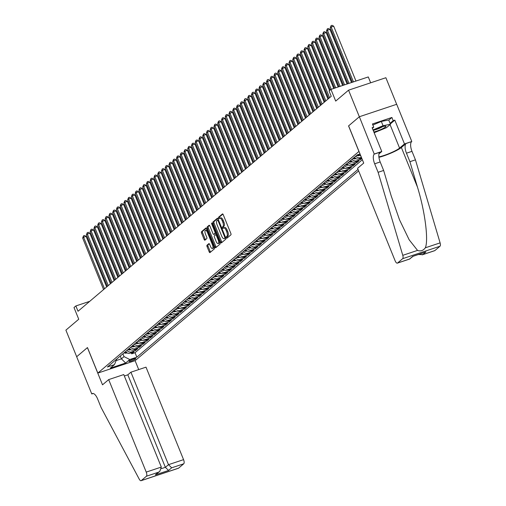 <?xml version="1.0" encoding="UTF-8"?>
<svg xmlns="http://www.w3.org/2000/svg" width="506" height="506" viewBox="0 0 506 506"><rect width="100%" height="100%" fill="white"/><g stroke="black" fill="none" stroke-linecap="round" stroke-linejoin="round"><path stroke-width="0.76" d="M226.448 237.63A0.797 0.316 -108.4 0 0 226.954 238.168A0.797 0.316 -108.4 0 0 226.998 238.143L230.913 234.822A1.138 0.455 -108.4 0 0 230.856 233.462L223.228 214.677A1.138 0.455 -108.4 0 0 222.501 213.911A1.138 0.455 -108.4 0 0 222.438 213.949L218.522 217.27A0.797 0.316 -108.4 0 0 218.567 218.219A0.797 0.316 -108.4 0 0 219.073 218.756A0.797 0.316 -108.4 0 0 219.117 218.731L219.623 218.301A3.643 1.455 -108.4 0 1 219.825 218.187A3.643 1.455 -108.4 0 1 222.159 220.641L222.792 222.204A3.643 1.455 -108.4 0 1 222.975 226.543L222.463 226.973A0.797 0.316 -108.4 0 0 222.507 227.921A0.797 0.316 -108.4 0 0 223.013 228.459A0.797 0.316 -108.4 0 0 223.057 228.434L223.563 228.004A3.643 1.455 -108.4 0 1 223.766 227.89A3.643 1.455 -108.4 0 1 226.1 230.344L226.732 231.912A3.643 1.455 -108.4 0 1 226.916 236.251L226.41 236.681A0.797 0.316 -108.4 0 0 226.448 237.63M224.575 227.668A3.643 1.455 -108.4 0 1 224.778 227.555A3.643 1.455 -108.4 0 1 227.112 230.009L227.744 231.571A3.643 1.455 -108.4 0 1 227.921 235.916L227.415 236.346A0.797 0.316 -108.4 0 0 227.453 237.295A0.797 0.316 -108.4 0 0 227.624 237.611M222.88 214.095L219.534 216.935A0.797 0.316 -108.4 0 0 219.572 217.884A0.797 0.316 -108.4 0 0 219.756 218.212M220.635 217.966A3.643 1.455 -108.4 0 1 220.837 217.846A3.643 1.455 -108.4 0 1 223.165 220.306L223.804 221.868A3.643 1.455 -108.4 0 1 223.981 226.207L223.475 226.637A0.797 0.316 -108.4 0 0 223.513 227.586A0.797 0.316 -108.4 0 0 223.696 227.921M135.64 358.925A3.713 0.538 157.9 0 0 135.848 358.609A3.713 0.538 157.9 0 0 132.92 359.228A3.713 0.538 157.9 0 0 129.182 361.082A3.713 0.538 157.9 0 0 128.973 361.398A3.713 0.538 157.9 0 0 131.902 360.778A3.713 0.538 157.9 0 0 135.64 358.925M206.992 245.233A1.138 0.455 -108.4 0 0 207.049 246.593L209.187 251.861A1.138 0.455 -108.4 0 0 209.914 252.627A1.138 0.455 -108.4 0 0 209.977 252.589L214.323 248.901A1.138 0.455 -108.4 0 0 214.272 247.548L206.644 228.763A1.138 0.455 -108.4 0 0 205.91 227.997A1.138 0.455 -108.4 0 0 205.847 228.029L201.502 231.723A1.138 0.455 -108.4 0 0 201.559 233.076L204.146 239.439A1.138 0.455 -108.4 0 0 204.873 240.211A1.138 0.455 -108.4 0 0 204.936 240.173L206.796 238.592A1.138 0.455 -108.4 0 0 206.739 237.238L205.461 234.082A3.042 1.214 -108.4 0 1 205.48 230.356A3.042 1.214 -108.4 0 1 207.428 232.406L212.45 244.777A3.042 1.214 -108.4 0 1 212.431 248.497A3.042 1.214 -108.4 0 1 210.483 246.447L209.642 244.385A1.138 0.455 -108.4 0 0 208.915 243.62A1.138 0.455 -108.4 0 0 208.851 243.658L206.992 245.233L208.004 244.898A1.138 0.455 -108.4 0 0 208.055 246.251L210.199 251.526A1.138 0.455 -108.4 0 0 210.547 252.108M358.918 151.427L348.558 125.912L359.342 116.759L348.552 90.176L335.699 101.086L330.949 89.391L329.077 90.985L331.234 96.298L78.025 311.266L75.868 305.953L73.996 307.54L78.74 319.235L65.894 330.146L76.684 356.724L87.468 347.565L97.835 373.086L358.982 151.408M220.641 242.14A1.138 0.455 -108.4 0 0 221.369 242.905A1.138 0.455 -108.4 0 0 221.432 242.867L225.777 239.18A1.138 0.455 -108.4 0 0 225.72 237.826L218.092 219.041A1.138 0.455 -108.4 0 0 217.365 218.276A1.138 0.455 -108.4 0 0 217.302 218.307L212.956 221.995A1.138 0.455 -108.4 0 0 213.013 223.355L220.641 242.14L221.647 241.798A1.138 0.455 -108.4 0 0 221.995 242.387M220.053 244.044L215.708 247.731A1.138 0.455 -108.4 0 1 215.645 247.769A1.138 0.455 -108.4 0 1 214.911 246.998L207.283 228.212A1.138 0.455 -108.4 0 1 207.232 226.859L209.092 225.278A1.138 0.455 -108.4 0 1 209.155 225.246A1.138 0.455 -108.4 0 1 209.882 226.011L212.975 233.627A1.138 0.455 -108.4 0 0 213.703 234.398A1.138 0.455 -108.4 0 0 213.766 234.36L214.999 233.31A1.138 0.455 -108.4 0 0 214.942 231.957L211.723 224.025A0.797 0.316 -108.4 0 1 211.729 223.051A0.797 0.316 -108.4 0 1 212.242 223.589L219.996 242.684A1.138 0.455 -108.4 0 1 220.053 244.044M348.552 90.176L385.876 77.728L396.666 104.299M131.244 352.808L131.661 353.833L133.913 351.917L130.225 353.15L131.731 351.872A4.636 4.2 -130.3 0 1 126.892 350.443M134.994 349.627L135.412 350.645L137.664 348.735L133.982 349.962L135.481 348.691A4.636 4.2 -130.3 0 1 130.643 347.255M138.745 346.439L139.163 347.464L141.414 345.547L137.733 346.781L139.232 345.503A4.636 4.2 -130.3 0 1 134.394 344.074M142.502 343.251L142.913 344.276L145.165 342.366L141.484 343.593L142.983 342.322A4.636 4.2 -130.3 0 1 138.144 340.886M146.253 340.07L146.664 341.095L148.916 339.178L145.235 340.411L146.734 339.134A4.636 4.2 -130.3 0 1 141.895 337.704M150.004 336.882L150.415 337.907L152.667 335.997L148.985 337.224L150.484 335.952A4.636 4.2 -130.3 0 1 145.646 334.517M153.754 333.701L154.166 334.719L156.417 332.809L152.736 334.042L154.235 332.765A4.636 4.2 -130.3 0 1 149.396 331.335M157.505 330.513L157.916 331.538L160.168 329.627L156.487 330.854L157.986 329.583A4.636 4.2 -130.3 0 1 153.147 328.147M161.256 327.331L161.667 328.35L163.919 326.44L160.238 327.673L161.737 326.395A4.636 4.2 -130.3 0 1 156.898 324.966M165.007 324.144L165.424 325.168L167.669 323.258L163.988 324.485L165.487 323.214A4.636 4.2 -130.3 0 1 160.649 321.778M168.757 320.962L169.175 321.98L171.42 320.07L167.739 321.304L169.244 320.026A4.636 4.2 -130.3 0 1 164.399 318.597M172.508 317.774L172.925 318.799L175.177 316.889L171.49 318.116L172.995 316.845A4.636 4.2 -130.3 0 1 168.15 315.409M176.259 314.593L176.676 315.611L178.928 313.701L175.24 314.934L176.746 313.657A4.636 4.2 -130.3 0 1 171.907 312.227M180.01 311.405L180.427 312.43L182.679 310.52L178.997 311.747L180.497 310.475A4.636 4.2 -130.3 0 1 175.658 309.039M183.76 308.224L184.178 309.242L186.429 307.332L182.748 308.565L184.247 307.287A4.636 4.2 -130.3 0 1 179.409 305.858M187.511 305.036L187.928 306.06L190.18 304.15L186.499 305.377L187.998 304.106A4.636 4.2 -130.3 0 1 183.159 302.67M191.268 301.854L191.679 302.873L193.931 300.962L190.25 302.19L191.749 300.918A4.636 4.2 -130.3 0 1 186.91 299.489M195.019 298.666L195.43 299.691L197.682 297.781L194 299.008L195.499 297.737A4.636 4.2 -130.3 0 1 190.661 296.301M198.769 295.485L199.181 296.503L201.432 294.593L197.751 295.82L199.25 294.549A4.636 4.2 -130.3 0 1 194.412 293.119M202.52 292.297L202.931 293.322L205.183 291.412L201.502 292.639L203.001 291.367A4.636 4.2 -130.3 0 1 198.162 289.932M206.271 289.116L206.682 290.134L208.934 288.224L205.253 289.451L206.752 288.18A4.636 4.2 -130.3 0 1 201.913 286.75M210.022 285.928L210.439 286.953L212.684 285.042L209.003 286.269L210.502 284.998A4.636 4.2 -130.3 0 1 205.664 283.562M213.772 282.746L214.19 283.765L216.435 281.855L212.754 283.082L214.253 281.81A4.636 4.2 -130.3 0 1 209.414 280.381M217.523 279.559L217.941 280.583L220.192 278.673L216.505 279.9L218.01 278.629A4.636 4.2 -130.3 0 1 213.165 277.193M221.274 276.377L221.691 277.396L223.943 275.485L220.255 276.712L221.761 275.441A4.636 4.2 -130.3 0 1 216.922 274.012M225.025 273.189L225.442 274.214L227.694 272.304L224.006 273.531L225.512 272.253A4.636 4.2 -130.3 0 1 220.673 270.824M228.775 270.008L229.193 271.026L231.444 269.116L227.763 270.343L229.262 269.072A4.636 4.2 -130.3 0 1 224.424 267.642M232.526 266.82L232.943 267.845L235.195 265.935L231.514 267.162L233.013 265.884A4.636 4.2 -130.3 0 1 228.174 264.455M236.277 263.639L236.694 264.657L238.946 262.747L235.265 263.974L236.764 262.703A4.636 4.2 -130.3 0 1 231.925 261.273M240.034 260.451L240.445 261.475L242.697 259.565L239.015 260.792L240.514 259.515A4.636 4.2 -130.3 0 1 235.676 258.085M243.784 257.269L244.196 258.288L246.447 256.378L242.766 257.605L244.265 256.333A4.636 4.2 -130.3 0 1 239.427 254.904M247.535 254.082L247.946 255.106L250.198 253.196L246.517 254.423L248.016 253.145A4.636 4.2 -130.3 0 1 243.177 251.716M251.286 250.9L251.697 251.918L253.949 250.008L250.268 251.235L251.767 249.964A4.636 4.2 -130.3 0 1 246.928 248.535M255.037 247.712L255.448 248.737L257.699 246.827L254.018 248.054L255.517 246.776A4.636 4.2 -130.3 0 1 250.679 245.347M258.787 244.531L259.205 245.549L261.45 243.639L257.769 244.866L259.268 243.595A4.636 4.2 -130.3 0 1 254.429 242.165M262.538 241.343L262.956 242.368L265.201 240.458L261.52 241.685L263.025 240.407A4.636 4.2 -130.3 0 1 258.18 238.977M266.289 238.162L266.706 239.18L268.958 237.27L265.27 238.497L266.776 237.225A4.636 4.2 -130.3 0 1 261.931 235.796M270.04 234.974L270.457 235.998L272.709 234.088L269.021 235.315L270.527 234.038A4.636 4.2 -130.3 0 1 265.688 232.608M273.79 231.792L274.208 232.811L276.459 230.9L272.778 232.127L274.277 230.856A4.636 4.2 -130.3 0 1 269.439 229.427M277.541 228.604L277.958 229.629L280.21 227.719L276.529 228.946L278.028 227.668A4.636 4.2 -130.3 0 1 273.189 226.239M281.292 225.423L281.709 226.441L283.961 224.531L280.28 225.758L281.779 224.487A4.636 4.2 -130.3 0 1 276.94 223.057M285.049 222.235L285.46 223.26L287.712 221.35L284.03 222.577L285.529 221.299A4.636 4.2 -130.3 0 1 280.691 219.87M288.799 219.054L289.211 220.072L291.462 218.162L287.781 219.389L289.28 218.118A4.636 4.2 -130.3 0 1 284.442 216.688M292.55 215.866L292.961 216.891L295.213 214.98L291.532 216.207L293.031 214.93A4.636 4.2 -130.3 0 1 288.192 213.5M296.301 212.684L296.712 213.703L298.964 211.793L295.283 213.02L296.782 211.748A4.636 4.2 -130.3 0 1 291.943 210.319M300.052 209.497L300.463 210.521L302.714 208.611L299.033 209.838L300.532 208.561A4.636 4.2 -130.3 0 1 295.694 207.131M303.802 206.315L304.22 207.333L306.465 205.423L302.784 206.65L304.283 205.379A4.636 4.2 -130.3 0 1 299.444 203.943M307.553 203.127L307.971 204.152L310.216 202.236L306.535 203.469L308.034 202.191A4.636 4.2 -130.3 0 1 303.195 200.762M311.304 199.946L311.721 200.964L313.973 199.054L310.286 200.281L311.791 199.01A4.636 4.2 -130.3 0 1 306.946 197.574M315.055 196.758L315.472 197.783L317.724 195.866L314.036 197.1L315.542 195.822A4.636 4.2 -130.3 0 1 310.697 194.393M318.805 193.577L319.223 194.595L321.474 192.685L317.787 193.912L319.292 192.641A4.636 4.2 -130.3 0 1 314.454 191.205M322.556 190.389L322.973 191.413L325.225 189.497L321.544 190.73L323.043 189.453A4.636 4.2 -130.3 0 1 318.204 188.023M326.307 187.207L326.724 188.226L328.976 186.316L325.295 187.543L326.794 186.271A4.636 4.2 -130.3 0 1 321.955 184.835M330.057 184.02L330.475 185.044L332.727 183.128L329.045 184.361L330.544 183.083A4.636 4.2 -130.3 0 1 325.706 181.654M333.815 180.832L334.226 181.856L336.477 179.946L332.796 181.173L334.295 179.902A4.636 4.2 -130.3 0 1 329.457 178.466M337.565 177.65L337.976 178.675L340.228 176.758L336.547 177.992L338.046 176.714A4.636 4.2 -130.3 0 1 333.207 175.285M341.316 174.462L341.727 175.487L343.979 173.577L340.298 174.804L341.797 173.533A4.636 4.2 -130.3 0 1 336.958 172.097M345.067 171.281L345.478 172.299L347.73 170.389L344.048 171.623L345.547 170.345A4.636 4.2 -130.3 0 1 340.709 168.915M348.817 168.093L349.229 169.118L351.48 167.208L347.799 168.435L349.298 167.163A4.636 4.2 -130.3 0 1 344.459 165.728M352.568 164.912L352.986 165.93L355.231 164.02L351.55 165.253L353.049 163.976A4.636 4.2 -130.3 0 1 348.21 162.546M356.319 161.724L356.736 162.749L358.982 160.838L355.301 162.065L356.806 160.794A4.636 4.2 -130.3 0 1 351.961 159.358M360.07 158.542L360.487 159.561L361.834 158.422M358.634 170.914L135.159 360.633L97.835 373.086M131.661 353.833L135.039 352.701L136.854 357.166L358.02 169.402M136.854 357.166L129.789 359.526L125.665 363.03L110.327 368.14L114.457 364.636L107.392 366.995L357.223 154.893L360.019 153.963M361.392 157.328L360.557 157.606A4.636 4.2 -130.3 0 1 355.712 156.177M354.213 157.448A4.636 4.2 49.7 0 0 359.051 158.884L361.663 158.011M360.487 159.561L356.806 160.794M356.736 162.749L353.049 163.976M352.986 165.93L349.298 167.163M349.229 169.118L345.547 170.345M345.478 172.299L341.797 173.533M341.727 175.487L338.046 176.714M337.976 178.675L334.295 179.902M334.226 181.856L330.544 183.083M330.475 185.044L326.794 186.271M326.724 188.226L323.043 189.453M322.973 191.413L319.292 192.641M319.223 194.595L315.542 195.822M315.472 197.783L311.791 199.01M311.721 200.964L308.034 202.191M307.971 204.152L304.283 205.379M304.22 207.333L300.532 208.561M300.463 210.521L296.782 211.748M296.712 213.703L293.031 214.93M292.961 216.891L289.28 218.118M289.211 220.072L285.529 221.299M285.46 223.26L281.779 224.487M281.709 226.441L278.028 227.668M277.958 229.629L274.277 230.856M274.208 232.811L270.527 234.038M270.457 235.998L266.776 237.225M266.706 239.18L263.025 240.407M262.956 242.368L259.268 243.595M259.205 245.549L255.517 246.776M255.448 248.737L251.767 249.964M251.697 251.918L248.016 253.145M247.946 255.106L244.265 256.333M244.196 258.288L240.514 259.515M240.445 261.475L236.764 262.703M236.694 264.657L233.013 265.884M232.943 267.845L229.262 269.072M229.193 271.026L225.512 272.253M225.442 274.214L221.761 275.441M221.691 277.396L218.01 278.629M217.941 280.583L214.253 281.81M214.19 283.765L210.502 284.998M210.439 286.953L206.752 288.18M206.682 290.134L203.001 291.367M202.931 293.322L199.25 294.549M199.181 296.503L195.499 297.737M195.43 299.691L191.749 300.918M191.679 302.873L187.998 304.106M187.928 306.06L184.247 307.287M184.178 309.242L180.497 310.475M180.427 312.43L176.746 313.657M176.676 315.611L172.995 316.845M172.925 318.799L169.244 320.026M169.175 321.98L165.487 323.214M165.424 325.168L161.737 326.395M161.667 328.35L157.986 329.583M157.916 331.538L154.235 332.765M154.166 334.719L150.484 335.952M150.415 337.907L146.734 339.134M146.664 341.095L142.983 342.322M142.913 344.276L139.232 345.503M139.163 347.464L135.481 348.691M135.412 350.645L131.731 351.872M135.039 352.701L362.359 159.713M120.27 356.06L121.402 358.849L124.027 356.616L122.895 353.833M370.664 82.801L368.279 76.944L330.949 89.391M89.739 301.323L75.868 305.953M116.114 360.607L121.402 358.849L125.665 363.03M116.766 359.039L114.457 364.636M358.242 154.551A4.636 4.2 49.7 0 0 360.784 155.842M350.462 160.636A4.636 4.2 49.7 0 0 355.301 162.065M346.711 163.817A4.636 4.2 49.7 0 0 351.55 165.253M342.96 167.005A4.636 4.2 49.7 0 0 347.799 168.435M339.21 170.187A4.636 4.2 49.7 0 0 344.048 171.623M335.459 173.375A4.636 4.2 49.7 0 0 340.298 174.804M331.708 176.556A4.636 4.2 49.7 0 0 336.547 177.992M327.958 179.744A4.636 4.2 49.7 0 0 332.796 181.173M324.207 182.925A4.636 4.2 49.7 0 0 329.045 184.361M320.456 186.113A4.636 4.2 49.7 0 0 325.295 187.543M316.699 189.295A4.636 4.2 49.7 0 0 321.544 190.73M312.948 192.482A4.636 4.2 49.7 0 0 317.787 193.912M309.198 195.664A4.636 4.2 49.7 0 0 314.036 197.1M305.447 198.852A4.636 4.2 49.7 0 0 310.286 200.281M301.696 202.033A4.636 4.2 49.7 0 0 306.535 203.469M297.945 205.221A4.636 4.2 49.7 0 0 302.784 206.65M294.195 208.402A4.636 4.2 49.7 0 0 299.033 209.838M290.444 211.59A4.636 4.2 49.7 0 0 295.283 213.02M286.693 214.772A4.636 4.2 49.7 0 0 291.532 216.207M282.943 217.959A4.636 4.2 49.7 0 0 287.781 219.389M279.192 221.141A4.636 4.2 49.7 0 0 284.03 222.577M275.441 224.329A4.636 4.2 49.7 0 0 280.28 225.758M271.684 227.51A4.636 4.2 49.7 0 0 276.529 228.946M267.933 230.698A4.636 4.2 49.7 0 0 272.778 232.127M264.183 233.88A4.636 4.2 49.7 0 0 269.021 235.315M260.432 237.067A4.636 4.2 49.7 0 0 265.27 238.497M256.681 240.255A4.636 4.2 49.7 0 0 261.52 241.685M252.93 243.437A4.636 4.2 49.7 0 0 257.769 244.866M249.18 246.624A4.636 4.2 49.7 0 0 254.018 248.054M245.429 249.806A4.636 4.2 49.7 0 0 250.268 251.235M241.678 252.994A4.636 4.2 49.7 0 0 246.517 254.423M237.928 256.175A4.636 4.2 49.7 0 0 242.766 257.605M234.177 259.363A4.636 4.2 49.7 0 0 239.015 260.792M230.426 262.544A4.636 4.2 49.7 0 0 235.265 263.974M226.675 265.732A4.636 4.2 49.7 0 0 231.514 267.162M222.918 268.914A4.636 4.2 49.7 0 0 227.763 270.343M219.168 272.101A4.636 4.2 49.7 0 0 224.006 273.531M215.417 275.283A4.636 4.2 49.7 0 0 220.255 276.712M211.666 278.471A4.636 4.2 49.7 0 0 216.505 279.9M207.915 281.652A4.636 4.2 49.7 0 0 212.754 283.082M204.165 284.84A4.636 4.2 49.7 0 0 209.003 286.269M200.414 288.022A4.636 4.2 49.7 0 0 205.253 289.451M196.663 291.209A4.636 4.2 49.7 0 0 201.502 292.639M192.912 294.391A4.636 4.2 49.7 0 0 197.751 295.82M189.162 297.579A4.636 4.2 49.7 0 0 194 299.008M185.411 300.76A4.636 4.2 49.7 0 0 190.25 302.19M181.66 303.948A4.636 4.2 49.7 0 0 186.499 305.377M177.903 307.129A4.636 4.2 49.7 0 0 182.748 308.565M174.153 310.317A4.636 4.2 49.7 0 0 178.997 311.747M170.402 313.499A4.636 4.2 49.7 0 0 175.24 314.934M166.651 316.686A4.636 4.2 49.7 0 0 171.49 318.116M162.9 319.868A4.636 4.2 49.7 0 0 167.739 321.304M159.15 323.056A4.636 4.2 49.7 0 0 163.988 324.485M155.399 326.237A4.636 4.2 49.7 0 0 160.238 327.673M151.648 329.425A4.636 4.2 49.7 0 0 156.487 330.854M147.897 332.606A4.636 4.2 49.7 0 0 152.736 334.042M144.147 335.794A4.636 4.2 49.7 0 0 148.985 337.224M140.396 338.976A4.636 4.2 49.7 0 0 145.235 340.411M136.645 342.164A4.636 4.2 49.7 0 0 141.484 343.593M132.895 345.345A4.636 4.2 49.7 0 0 137.733 346.781M129.138 348.533A4.636 4.2 49.7 0 0 133.982 349.962M125.387 351.714A4.636 4.2 49.7 0 0 130.225 353.15M124.027 356.616L129.789 359.526M217.744 218.453L213.962 221.66A1.138 0.455 -108.4 0 0 214.019 223.019L221.647 241.798M224.778 238.06A0.797 0.316 -108.4 0 0 224.74 237.112L218.042 220.629A0.797 0.316 -108.4 0 0 217.536 220.091A0.797 0.316 -108.4 0 0 217.491 220.116L216.954 220.565A3.643 1.455 -108.4 0 0 217.131 224.904L221.71 236.175A3.643 1.455 -108.4 0 0 224.038 238.63A3.643 1.455 -108.4 0 0 224.247 238.516L225.695 237.757M224.816 238.326A3.643 1.455 -108.4 0 0 225.05 238.294A3.643 1.455 -108.4 0 0 225.252 238.181L224.247 238.516M225.708 237.795L225.252 238.181M209.535 225.423L208.238 226.524A1.138 0.455 -108.4 0 0 208.295 227.877L215.923 246.662A1.138 0.455 -108.4 0 0 216.271 247.251M214.639 234.069A1.138 0.455 -108.4 0 0 214.715 234.057A1.138 0.455 -108.4 0 0 214.778 234.025L216.011 232.975A1.138 0.455 -108.4 0 0 216.037 232.943M216.182 241.533A3.042 1.214 -108.4 0 0 218.13 243.588A3.042 1.214 -108.4 0 0 218.156 239.863L216.385 235.505A1.138 0.455 -108.4 0 0 215.657 234.74A1.138 0.455 -108.4 0 0 215.594 234.771L214.361 235.821A1.138 0.455 -108.4 0 0 214.417 237.175L216.182 241.533M218.13 243.588L219.142 243.247A3.042 1.214 -108.4 0 0 219.68 241.912M215.657 234.74L216.638 234.411A1.138 0.455 -108.4 0 0 216.6 234.436L215.733 234.727M209.294 243.797L208.004 244.898M212.431 248.497L213.437 248.161A3.042 1.214 -108.4 0 0 213.975 246.827M207.251 230.255A3.042 1.214 -108.4 0 0 206.492 230.021L205.48 230.356M206.29 228.174L202.514 231.381A1.138 0.455 -108.4 0 0 202.571 232.741L205.151 239.104A1.138 0.455 -108.4 0 0 205.506 239.692M355.971 81.049L333.694 26.192L331.171 27.033L330.235 27.83L352.334 82.257M353.447 81.89L331.171 27.033L331.088 25.635L332.094 25.3L333.694 26.192M330.235 27.83L331.088 25.635M373.852 131.971A7.539 1.094 157.9 0 0 383.459 128.271A7.539 1.094 157.9 0 0 385.654 126.133A7.539 1.094 157.9 0 0 374.541 129.991A7.539 1.094 157.9 0 0 373.327 130.687M374.813 129.846A5.161 0.746 157.9 0 0 381.543 127.284A5.161 0.746 157.9 0 0 382.498 126.721M372.865 125.033L381.322 121.44L388.734 120.011L390.461 124.267L386.407 127.702L374.155 132.724M373.03 129.947L383.048 125.69L390.461 124.267M381.322 121.44L383.048 125.69M378.115 172.306L383.637 170.459L391.201 195.917L399.531 219.844L409.164 239.787L417.539 250.4C420.562 251.526 423.161 250.66 425.344 247.801C428.69 240.034 424.977 211.394 417.482 187.15L409.917 161.692L406.463 153.191A8.115 3.238 71.6 0 1 406.071 143.521L411.802 141.503L396.691 104.293L359.361 116.741L348.615 125.867L363.725 163.077L357.571 168.296L395.129 260.792A3.479 1.385 -108.4 0 0 397.355 263.139A3.479 1.385 -108.4 0 0 397.552 263.025L402.668 258.68A3.479 1.385 -108.4 0 0 402.776 255.328L378.115 172.306L374.661 163.799A8.115 3.238 71.6 0 1 374.263 154.128L359.361 116.741M409.917 161.692L415.445 159.852L411.992 151.345A8.115 3.238 71.6 0 1 411.593 141.674M374.263 154.128L379.785 152.287A8.115 3.238 71.6 0 0 380.183 161.958L383.637 170.459M397.552 263.025L409.607 259.002L412.719 256.365L425.938 251.956L422.82 254.594L434.875 250.578L439.999 246.226L402.668 258.68M425.344 247.801L440.106 242.874L415.445 159.852M374.472 153.951L381.783 151.509L372.112 127.695L373.725 127.158L372.365 128.315M388.779 120.131L391.903 117.474L372.435 123.97L373.725 127.158M391.903 117.474L393.2 120.662L394.813 120.124L404.484 143.938L411.802 141.503M378.88 156.885A13.048 1.891 157.9 0 0 390.234 153.103A13.048 1.891 157.9 0 0 399.588 148.094L404.484 143.938M381.783 151.509L378.962 153.906M378.931 157.334A15.104 2.188 157.9 0 0 401.378 147.499L406.071 143.521M440.106 242.874A3.479 1.385 71.6 0 1 439.999 246.226M434.875 250.578A3.479 1.385 71.6 0 1 434.686 250.685A3.479 1.385 71.6 0 1 434.464 250.717M394.813 120.124L390.328 123.938M390.075 123.319L393.2 120.662M409.607 259.002L413.162 256.257M412.719 256.365L413.25 256.188M425.938 251.956L424.572 252.405M422.82 254.594L418.317 254.543M108.676 379.601L146.234 472.098L161.319 467.063L123.761 374.573L108.676 379.601L102.522 384.826L87.418 347.616L76.665 356.743L91.776 393.953L93.186 393.478M124.331 375.983L127.809 374.826L130.921 372.182L146.006 367.154L183.564 459.644A3.479 1.385 71.6 0 1 183.735 463.793L178.612 468.139A3.479 1.385 71.6 0 1 178.416 468.252L141.092 480.7A3.479 1.385 -108.4 0 1 139.207 479.093L101.086 407.494L97.633 398.987A8.115 3.238 -108.4 0 0 92.44 393.516A8.115 3.238 -108.4 0 0 91.984 393.776L91.776 393.953M183.735 463.793L171.679 467.81L168.561 470.453L155.348 474.862L158.46 472.218L146.405 476.241L141.282 480.586L178.612 468.139M135.096 360.658L138.72 369.582M130.921 372.182L168.479 464.679L183.564 459.644M146.405 476.241A3.479 1.385 -108.4 0 0 146.234 472.098M127.809 374.826L165.367 467.323L168.479 464.679L171.679 467.81M168.561 470.453L165.367 467.323L161.471 468.619M155.348 474.862L159.801 471.358L161.319 467.063M158.46 472.218L159.801 471.358M351.525 82.529L329.944 29.373L327.42 30.215L326.484 31.011L347.894 83.743M349.001 83.37L327.42 30.215L327.338 28.823L328.343 28.488L329.944 29.373M326.484 31.011L327.338 28.823M347.084 84.009L326.193 32.561L323.669 33.402L322.733 34.199L343.447 85.223M344.561 84.85L323.669 33.402L323.581 32.005L324.593 31.669L326.193 32.561M322.733 34.199L323.581 32.005M342.638 85.495L322.442 35.743L319.918 36.584L318.982 37.381L339.007 86.703M340.121 86.336L319.918 36.584L319.83 35.192L320.842 34.857L322.442 35.743M318.982 37.381L319.83 35.192M359.475 155.418L358.969 155.627A3.074 2.783 -130.3 0 1 356.686 155.355M338.198 86.975L318.691 38.93L316.168 39.772L315.232 40.569L334.567 88.183M357.495 154.804A3.074 2.783 49.7 0 0 358.874 155.14L359.323 154.76M335.674 87.816L316.168 39.772L316.079 38.374L317.091 38.039L318.691 38.93M315.232 40.569L316.079 38.374M355.724 158.599L355.218 158.808A3.074 2.783 -130.3 0 1 352.929 158.536M333.758 88.455L314.941 42.112L312.417 42.953L311.481 43.75L330.254 89.986M354.491 157.739A3.074 2.783 -130.3 0 1 354.092 157.549M353.643 157.935A3.074 2.783 49.7 0 0 355.123 158.327L355.573 157.942M331.234 89.296L312.417 42.953L312.328 41.562L313.34 41.226L314.941 42.112M311.481 43.75L312.328 41.562M351.967 161.787L351.468 161.996A3.074 2.783 -130.3 0 1 349.178 161.724M329.57 90.568L311.184 45.3L308.666 46.141L307.724 46.938L328.66 98.487M350.74 160.921A3.074 2.783 -130.3 0 1 350.342 160.737M349.893 161.117A3.074 2.783 49.7 0 0 351.373 161.509L351.822 161.129M329.596 97.69L308.666 46.141L308.578 44.743L309.59 44.408L311.184 45.3M307.724 46.938L308.578 44.743M348.217 164.969L347.717 165.177A3.074 2.783 -130.3 0 1 345.427 164.905M327.977 99.068L307.433 48.481L304.916 49.322L303.973 50.119L324.909 101.674M346.989 164.108A3.074 2.783 -130.3 0 1 346.591 163.919M346.142 164.305A3.074 2.783 49.7 0 0 347.622 164.697L348.071 164.311M325.845 100.877L304.916 49.322L304.827 47.931L305.839 47.596L307.433 48.481M303.973 50.119L304.827 47.931M344.466 168.156L343.966 168.365A3.074 2.783 -130.3 0 1 341.676 168.093M324.226 102.25L303.682 51.669L301.165 52.51L300.222 53.307L321.158 104.856M343.239 167.29A3.074 2.783 -130.3 0 1 342.84 167.106M342.391 167.486A3.074 2.783 49.7 0 0 343.865 167.878L344.32 167.499M322.094 104.059L301.165 52.51L301.076 51.112L302.082 50.777L303.682 51.669M300.222 53.307L301.076 51.112M340.715 171.338L340.215 171.547A3.074 2.783 -130.3 0 1 337.926 171.275M320.475 105.438L299.931 54.85L297.408 55.692L296.472 56.489L317.407 108.044M339.488 170.478A3.074 2.783 -130.3 0 1 339.09 170.288M338.64 170.674A3.074 2.783 49.7 0 0 340.114 171.066L340.57 170.68M318.344 107.247L297.408 55.692L297.326 54.3L298.331 53.965L299.931 54.85M296.472 56.489L297.326 54.3M336.964 174.526L336.465 174.734A3.074 2.783 -130.3 0 1 334.175 174.462M316.724 108.619L296.181 58.038L293.657 58.879L292.721 59.676L313.657 111.225M335.737 173.659A3.074 2.783 -130.3 0 1 335.339 173.476M334.89 173.855A3.074 2.783 49.7 0 0 336.363 174.247L336.813 173.868M314.593 110.428L293.657 58.879L293.575 57.482L294.581 57.146L296.181 58.038M292.721 59.676L293.575 57.482M333.214 177.707L332.714 177.916A3.074 2.783 -130.3 0 1 330.424 177.644M312.967 111.807L292.43 61.22L289.906 62.061L288.97 62.858L309.9 114.413M331.987 176.847A3.074 2.783 -130.3 0 1 331.588 176.657M331.139 177.043A3.074 2.783 49.7 0 0 332.613 177.435L333.062 177.049M310.842 113.616L289.906 62.061L289.824 60.669L290.83 60.334L292.43 61.22M288.97 62.858L289.824 60.669M329.463 180.895L328.963 181.104A3.074 2.783 -130.3 0 1 326.674 180.832M309.217 114.989L288.679 64.407L286.156 65.249L285.22 66.046L306.149 117.594M328.236 180.028A3.074 2.783 -130.3 0 1 327.837 179.845M327.388 180.225A3.074 2.783 49.7 0 0 328.862 180.617L329.311 180.237M307.091 116.797L286.156 65.249L286.073 63.851L287.079 63.516L288.679 64.407M285.22 66.046L286.073 63.851M325.712 184.076L325.206 184.285A3.074 2.783 -130.3 0 1 322.923 184.013M305.466 118.176L284.929 67.589L282.405 68.43L281.469 69.227L302.398 120.782M324.485 183.216A3.074 2.783 -130.3 0 1 324.087 183.027M323.638 183.412A3.074 2.783 49.7 0 0 325.111 183.804L325.56 183.419M303.341 119.985L282.405 68.43L282.323 67.039L283.328 66.703L284.929 67.589M281.469 69.227L282.323 67.039M321.961 187.264L321.455 187.473A3.074 2.783 -130.3 0 1 319.172 187.201M301.715 121.358L281.178 70.777L278.654 71.618L277.718 72.415L298.648 123.964M320.734 186.398A3.074 2.783 -130.3 0 1 320.336 186.214M319.881 186.594A3.074 2.783 49.7 0 0 321.361 186.986L321.81 186.606M299.59 123.167L278.654 71.618L278.566 70.22L279.578 69.885L281.178 70.777M277.718 72.415L278.566 70.22M318.211 190.446L317.705 190.654A3.074 2.783 -130.3 0 1 315.421 190.382M297.964 124.546L277.427 73.958L273.967 75.596L294.897 127.151M316.984 189.586A3.074 2.783 -130.3 0 1 316.585 189.396M316.13 189.782A3.074 2.783 49.7 0 0 317.61 190.174L318.059 189.788M295.833 126.355L274.903 74.806L274.815 73.408L275.827 73.073L277.427 73.958M273.967 75.596L274.815 73.408M314.46 193.634L313.954 193.842A3.074 2.783 -130.3 0 1 311.671 193.57M294.214 127.727L273.676 77.146L271.153 77.987L270.217 78.784L291.146 130.333M313.227 192.767A3.074 2.783 -130.3 0 1 312.828 192.584M312.379 192.963A3.074 2.783 49.7 0 0 313.859 193.355L314.308 192.976M292.082 129.536L271.153 77.987L271.064 76.589L272.076 76.254L273.676 77.146M270.217 78.784L271.064 76.589M310.709 196.815L310.203 197.024A3.074 2.783 -130.3 0 1 307.92 196.752M290.463 130.915L269.926 80.334L266.466 81.966L287.395 133.521M309.476 195.955A3.074 2.783 -130.3 0 1 309.077 195.765M308.628 196.151A3.074 2.783 49.7 0 0 310.108 196.543L310.557 196.157M288.331 132.724L267.402 81.175L267.313 79.777L268.325 79.442L269.926 80.334M266.466 81.966L267.313 79.777M306.959 200.003L306.453 200.212A3.074 2.783 -130.3 0 1 304.163 199.94M286.712 134.096L266.175 83.515L263.651 84.357L262.709 85.153L283.645 136.702M305.725 199.136A3.074 2.783 -130.3 0 1 305.327 198.953M304.878 199.332A3.074 2.783 49.7 0 0 306.358 199.725L306.807 199.345M284.581 135.905L263.651 84.357L263.563 82.959L264.575 82.623L266.175 83.515M262.709 85.153L263.563 82.959M303.202 203.184L302.702 203.393A3.074 2.783 -130.3 0 1 300.412 203.127M282.962 137.284L262.418 86.703L258.958 88.335L279.894 139.89M301.974 202.324A3.074 2.783 -130.3 0 1 301.576 202.134M301.127 202.52A3.074 2.783 49.7 0 0 302.607 202.912L303.056 202.526M280.83 139.093L259.901 87.544L259.812 86.146L260.824 85.811L262.418 86.703M258.958 88.335L259.812 86.146M299.451 206.372L298.951 206.581A3.074 2.783 -130.3 0 1 296.661 206.309M279.211 140.466L258.667 89.885L256.15 90.726L255.207 91.523L276.143 143.071M298.224 205.506A3.074 2.783 -130.3 0 1 297.825 205.322M297.376 205.702A3.074 2.783 49.7 0 0 298.856 206.094L299.305 205.714M277.079 142.275L256.15 90.726L256.061 89.328L257.073 88.993L258.667 89.885M255.207 91.523L256.061 89.328M295.7 209.554L295.2 209.762A3.074 2.783 -130.3 0 1 292.911 209.497M275.46 143.653L254.916 93.072L251.457 94.704L272.392 146.259M294.473 208.693A3.074 2.783 -130.3 0 1 294.075 208.504M293.625 208.889A3.074 2.783 49.7 0 0 295.099 209.282L295.555 208.896M273.329 145.462L252.399 93.914L252.311 92.516L253.316 92.181L254.916 93.072M251.457 94.704L252.311 92.516M291.949 212.741L291.45 212.95A3.074 2.783 -130.3 0 1 289.16 212.678M271.709 146.835L251.166 96.254L248.642 97.095L247.706 97.892L268.642 149.441M290.722 211.875A3.074 2.783 -130.3 0 1 290.324 211.691M289.875 212.071A3.074 2.783 49.7 0 0 291.348 212.463L291.804 212.084M269.578 148.644L248.642 97.095L248.56 95.697L249.566 95.362L251.166 96.254M247.706 97.892L248.56 95.697M288.199 215.923L287.699 216.132A3.074 2.783 -130.3 0 1 285.409 215.866M267.959 150.023L247.415 99.442L243.955 101.073L264.891 152.629M286.972 215.063A3.074 2.783 -130.3 0 1 286.573 214.873M286.124 215.259A3.074 2.783 49.7 0 0 287.598 215.651L288.047 215.265M265.827 151.832L244.891 100.283L244.809 98.885L245.815 98.55L247.415 99.442M243.955 101.073L244.809 98.885M284.448 219.111L283.948 219.319A3.074 2.783 -130.3 0 1 281.659 219.047M264.202 153.204L243.664 102.623L241.141 103.464L240.205 104.261L261.134 155.81M283.221 218.244A3.074 2.783 -130.3 0 1 282.822 218.061M282.373 218.44A3.074 2.783 49.7 0 0 283.847 218.832L284.296 218.453M262.076 155.013L241.141 103.464L241.058 102.067L242.064 101.731L243.664 102.623M240.205 104.261L241.058 102.067M280.697 222.292L280.191 222.501A3.074 2.783 -130.3 0 1 277.908 222.235M260.451 156.392L239.914 105.811L236.454 107.443L257.383 158.998M279.47 221.432A3.074 2.783 -130.3 0 1 279.072 221.242M278.623 221.628A3.074 2.783 49.7 0 0 280.096 222.02L280.545 221.634M258.326 158.201L237.39 106.652L237.308 105.254L238.313 104.919L239.914 105.811M236.454 107.443L237.308 105.254M276.946 225.48L276.44 225.689A3.074 2.783 -130.3 0 1 274.157 225.417M256.7 159.573L236.163 108.992L233.639 109.834L232.703 110.631L253.632 162.179M275.719 224.62A3.074 2.783 -130.3 0 1 275.321 224.43M274.866 224.809A3.074 2.783 49.7 0 0 276.346 225.202L276.795 224.822M254.575 161.382L233.639 109.834L233.557 108.436L234.563 108.101L236.163 108.992M232.703 110.631L233.557 108.436M273.196 228.661L272.69 228.87A3.074 2.783 -130.3 0 1 270.406 228.604M252.949 162.761L232.412 112.18L228.952 113.812L249.882 165.367M271.969 227.801A3.074 2.783 -130.3 0 1 271.57 227.611M271.115 227.997A3.074 2.783 49.7 0 0 272.595 228.389L273.044 228.004M250.818 164.57L229.888 113.021L229.8 111.624L230.812 111.288L232.412 112.18M228.952 113.812L229.8 111.624M269.445 231.849L268.939 232.058A3.074 2.783 -130.3 0 1 266.656 231.786M249.199 165.943L228.661 115.362L226.138 116.203L225.202 117L246.131 168.549M268.218 230.989A3.074 2.783 -130.3 0 1 267.819 230.799M267.364 231.179A3.074 2.783 49.7 0 0 268.844 231.571L269.293 231.191M247.067 167.752L226.138 116.203L226.049 114.805L227.061 114.47L228.661 115.362M225.202 117L226.049 114.805M265.694 235.031L265.188 235.239A3.074 2.783 -130.3 0 1 262.905 234.974M245.448 169.13L224.911 118.549L222.387 119.391L221.451 120.188L242.38 171.736M264.461 234.17A3.074 2.783 -130.3 0 1 264.062 233.987M263.613 234.367A3.074 2.783 49.7 0 0 265.093 234.759L265.542 234.373M243.316 170.939L222.387 119.391L222.298 117.993L223.31 117.658L224.911 118.549M221.451 120.188L222.298 117.993M261.944 238.218L261.438 238.427A3.074 2.783 -130.3 0 1 259.148 238.155M241.697 172.318L221.16 121.731L218.636 122.572L217.7 123.369L238.63 174.918M260.71 237.358A3.074 2.783 -130.3 0 1 260.312 237.169M259.863 237.548A3.074 2.783 49.7 0 0 261.343 237.94L261.792 237.561M239.566 174.121L218.636 122.572L218.548 121.174L219.56 120.839L221.16 121.731M217.7 123.369L218.548 121.174M258.186 241.406L257.687 241.609A3.074 2.783 -130.3 0 1 255.397 241.343M237.946 175.5L217.403 124.919L214.886 125.76L213.943 126.557L234.879 178.106M256.959 240.54A3.074 2.783 -130.3 0 1 256.561 240.356M256.112 240.736A3.074 2.783 49.7 0 0 257.592 241.128L258.041 240.742M235.815 177.309L214.886 125.76L214.797 124.362L215.809 124.027L217.403 124.919M213.943 126.557L214.797 124.362M254.436 244.588L253.936 244.796A3.074 2.783 -130.3 0 1 251.646 244.524M234.196 178.688L213.652 128.1L211.135 128.941L210.192 129.738L231.128 181.287M253.209 243.728A3.074 2.783 -130.3 0 1 252.81 243.538M252.361 243.917A3.074 2.783 49.7 0 0 253.841 244.309L254.29 243.93M232.064 180.49L211.135 128.941L211.046 127.55L212.058 127.208L213.652 128.1M210.192 129.738L211.046 127.55M250.685 247.776L250.185 247.978A3.074 2.783 -130.3 0 1 247.896 247.712M230.445 181.869L209.901 131.288L207.384 132.129L206.442 132.926L227.377 184.475M249.458 246.909A3.074 2.783 -130.3 0 1 249.06 246.726M248.61 247.105A3.074 2.783 49.7 0 0 250.084 247.497L250.54 247.111M228.314 183.678L207.384 132.129L207.296 130.731L208.301 130.396L209.901 131.288M206.442 132.926L207.296 130.731M246.934 250.957L246.435 251.166A3.074 2.783 -130.3 0 1 244.145 250.894M226.694 185.057L206.151 134.469L203.627 135.311L202.691 136.108L223.627 187.656M245.707 250.097A3.074 2.783 -130.3 0 1 245.309 249.907M244.86 250.287A3.074 2.783 49.7 0 0 246.333 250.679L246.789 250.299M224.563 186.859L203.627 135.311L203.545 133.919L204.55 133.578L206.151 134.469M202.691 136.108L203.545 133.919M243.184 254.145L242.684 254.347A3.074 2.783 -130.3 0 1 240.394 254.082M222.944 188.238L202.4 137.657L199.876 138.499L198.94 139.295L219.876 190.844M241.957 253.278A3.074 2.783 -130.3 0 1 241.558 253.095M241.109 253.474A3.074 2.783 49.7 0 0 242.583 253.867L243.032 253.487M220.812 190.047L199.876 138.499L199.794 137.101L200.8 136.765L202.4 137.657M198.94 139.295L199.794 137.101M239.433 257.326L238.933 257.535A3.074 2.783 -130.3 0 1 236.644 257.263M219.187 191.426L198.649 140.839L196.126 141.68L195.19 142.477L216.119 194.026M238.206 256.466A3.074 2.783 -130.3 0 1 237.807 256.276M237.358 256.662A3.074 2.783 49.7 0 0 238.832 257.048L239.281 256.668M217.061 193.229L196.126 141.68L196.043 140.288L197.049 139.947L198.649 140.839M195.19 142.477L196.043 140.288M235.682 260.514L235.182 260.716A3.074 2.783 -130.3 0 1 232.893 260.451M215.436 194.608L194.899 144.027L192.375 144.868L191.439 145.665L212.368 197.213M234.455 259.648A3.074 2.783 -130.3 0 1 234.057 259.464M233.608 259.844A3.074 2.783 49.7 0 0 235.081 260.236L235.53 259.856M213.311 196.417L192.375 144.868L192.293 143.47L193.298 143.135L194.899 144.027M191.439 145.665L192.293 143.47M231.931 263.696L231.425 263.904A3.074 2.783 -130.3 0 1 229.142 263.632M211.685 197.795L191.148 147.208L188.624 148.049L187.688 148.846L208.617 200.395M230.704 262.835A3.074 2.783 -130.3 0 1 230.306 262.646M229.857 263.031A3.074 2.783 49.7 0 0 231.331 263.417L231.78 263.038M209.56 199.598L188.624 148.049L188.542 146.658L189.548 146.316L191.148 147.208M187.688 148.846L188.542 146.658M228.181 266.883L227.675 267.086A3.074 2.783 -130.3 0 1 225.391 266.82M207.934 200.977L187.397 150.396L184.873 151.237L183.937 152.034L204.867 203.583M226.954 266.017A3.074 2.783 -130.3 0 1 226.555 265.833M226.1 266.213A3.074 2.783 49.7 0 0 227.58 266.605L228.029 266.226M205.809 202.786L184.873 151.237L184.785 149.839L185.797 149.504L187.397 150.396M183.937 152.034L184.785 149.839M224.43 270.065L223.924 270.274A3.074 2.783 -130.3 0 1 221.641 270.002M204.184 204.165L183.646 153.577L181.123 154.419L180.187 155.215L201.116 206.764M223.203 269.205A3.074 2.783 -130.3 0 1 222.804 269.015M222.349 269.401A3.074 2.783 49.7 0 0 223.829 269.787L224.278 269.407M202.052 205.967L181.123 154.419L181.034 153.027L182.046 152.685L183.646 153.577M180.187 155.215L181.034 153.027M220.679 273.253L220.173 273.455A3.074 2.783 -130.3 0 1 217.89 273.189M200.433 207.346L179.896 156.765L177.372 157.606L176.436 158.403L197.365 209.952M219.452 272.386A3.074 2.783 -130.3 0 1 219.047 272.203M218.598 272.582A3.074 2.783 49.7 0 0 220.078 272.974L220.527 272.595M198.301 209.155L177.372 157.606L177.283 156.209L178.295 155.873L179.896 156.765M176.436 158.403L177.283 156.209M216.929 276.434L216.423 276.643A3.074 2.783 -130.3 0 1 214.139 276.371M196.682 210.534L176.145 159.947L173.621 160.788L172.685 161.585L193.615 213.134M215.695 275.574A3.074 2.783 -130.3 0 1 215.297 275.384M214.848 275.77A3.074 2.783 49.7 0 0 216.328 276.156L216.777 275.776M194.551 212.337L173.621 160.788L173.533 159.396L174.545 159.055L176.145 159.947M172.685 161.585L173.533 159.396M213.178 279.622L212.672 279.824A3.074 2.783 -130.3 0 1 210.382 279.559M192.931 213.715L172.394 163.134L169.871 163.976L168.928 164.773L189.864 216.321M211.944 278.755A3.074 2.783 -130.3 0 1 211.546 278.572M211.097 278.951A3.074 2.783 49.7 0 0 212.577 279.344L213.026 278.964M190.8 215.524L169.871 163.976L169.782 162.578L170.794 162.243L172.394 163.134M168.928 164.773L169.782 162.578M209.421 282.803L208.921 283.012A3.074 2.783 -130.3 0 1 206.631 282.74M189.181 216.903L168.637 166.316L166.12 167.157L165.177 167.954L186.113 219.503M208.194 281.943A3.074 2.783 -130.3 0 1 207.795 281.753M207.346 282.139A3.074 2.783 49.7 0 0 208.826 282.531L209.275 282.146M187.049 218.706L166.12 167.157L166.031 165.766L167.043 165.424L168.637 166.316M165.177 167.954L166.031 165.766M205.67 285.991L205.17 286.194A3.074 2.783 -130.3 0 1 202.881 285.928M185.43 220.085L164.886 169.504L162.369 170.345L161.427 171.142L182.362 222.691M204.443 285.125A3.074 2.783 -130.3 0 1 204.044 284.941M203.595 285.321A3.074 2.783 49.7 0 0 205.075 285.713L205.525 285.333M183.298 221.894L162.369 170.345L162.281 168.947L163.293 168.612L164.886 169.504M161.427 171.142L162.281 168.947M201.919 289.173L201.42 289.381A3.074 2.783 -130.3 0 1 199.13 289.109M181.679 223.272L161.136 172.685L158.618 173.526L157.676 174.323L178.612 225.872M200.692 288.312A3.074 2.783 -130.3 0 1 200.294 288.123M199.845 288.509A3.074 2.783 49.7 0 0 201.318 288.901L201.774 288.515M179.548 225.081L158.618 173.526L158.53 172.135L159.535 171.793L161.136 172.685M157.676 174.323L158.53 172.135M198.169 292.36L197.669 292.569A3.074 2.783 -130.3 0 1 195.379 292.297M177.929 226.454L157.385 175.873L154.861 176.714L153.925 177.511L174.861 229.06M196.942 291.494A3.074 2.783 -130.3 0 1 196.543 291.311M196.094 291.69A3.074 2.783 49.7 0 0 197.568 292.082L198.023 291.703M175.797 228.263L154.861 176.714L154.779 175.316L155.785 174.981L157.385 175.873M153.925 177.511L154.779 175.316M194.418 295.542L193.918 295.751A3.074 2.783 -130.3 0 1 191.629 295.479M174.178 229.642L153.634 179.054L151.111 179.896L150.174 180.693L171.11 232.241M193.191 294.682A3.074 2.783 -130.3 0 1 192.792 294.492M192.343 294.878A3.074 2.783 49.7 0 0 193.817 295.27L194.266 294.884M172.046 231.451L151.111 179.896L151.028 178.504L152.034 178.163L153.634 179.054M150.174 180.693L151.028 178.504M190.667 298.73L190.167 298.938A3.074 2.783 -130.3 0 1 187.878 298.666M170.421 232.823L149.884 182.242L147.36 183.083L146.424 183.88L167.353 235.429M189.44 297.863A3.074 2.783 -130.3 0 1 189.042 297.68M188.593 298.059A3.074 2.783 49.7 0 0 190.066 298.451L190.515 298.072M168.296 234.632L147.36 183.083L147.278 181.686L148.283 181.35L149.884 182.242M146.424 183.88L147.278 181.686M186.916 301.911L186.41 302.12A3.074 2.783 -130.3 0 1 184.127 301.848M166.67 236.011L146.133 185.424L143.609 186.265L142.673 187.062L163.602 238.611M185.689 301.051A3.074 2.783 -130.3 0 1 185.291 300.861M184.842 301.247A3.074 2.783 49.7 0 0 186.316 301.639L186.765 301.253M164.545 237.82L143.609 186.265L143.527 184.873L144.533 184.532L146.133 185.424M142.673 187.062L143.527 184.873M183.166 305.099L182.66 305.308A3.074 2.783 -130.3 0 1 180.376 305.036M162.919 239.193L142.382 188.611L139.858 189.453L138.922 190.25L159.852 241.798M181.939 304.232A3.074 2.783 -130.3 0 1 181.54 304.049M181.091 304.429A3.074 2.783 49.7 0 0 182.565 304.821L183.014 304.441M160.794 241.001L139.858 189.453L139.776 188.055L140.782 187.72L142.382 188.611M138.922 190.25L139.776 188.055M179.415 308.28L178.909 308.489A3.074 2.783 -130.3 0 1 176.626 308.217M159.169 242.38L138.631 191.793L136.108 192.634L135.172 193.431L156.101 244.98M178.188 307.42A3.074 2.783 -130.3 0 1 177.789 307.231M177.334 307.616A3.074 2.783 49.7 0 0 178.814 308.009L179.263 307.623M157.037 244.189L136.108 192.634L136.019 191.243L137.031 190.907L138.631 191.793M135.172 193.431L136.019 191.243M175.664 311.468L175.158 311.677A3.074 2.783 -130.3 0 1 172.875 311.405M155.418 245.562L134.881 194.981L132.357 195.822L131.421 196.619L152.35 248.168M174.437 310.602A3.074 2.783 -130.3 0 1 174.039 310.418M173.583 310.798A3.074 2.783 49.7 0 0 175.063 311.19L175.512 310.81M153.286 247.371L132.357 195.822L132.268 194.424L133.28 194.089L134.881 194.981M131.421 196.619L132.268 194.424M171.913 314.65L171.407 314.858A3.074 2.783 -130.3 0 1 169.124 314.587M151.667 248.75L131.13 198.162L128.606 199.003L127.67 199.8L148.6 251.349M170.68 313.79A3.074 2.783 -130.3 0 1 170.282 313.6M169.833 313.986A3.074 2.783 49.7 0 0 171.313 314.378L171.762 313.992M149.536 250.559L128.606 199.003L128.518 197.612L129.53 197.277L131.13 198.162M127.67 199.8L128.518 197.612M168.163 317.838L167.657 318.046A3.074 2.783 -130.3 0 1 165.373 317.774M147.916 251.931L127.379 201.35L124.855 202.191L123.919 202.988L144.849 254.537M166.929 316.971A3.074 2.783 -130.3 0 1 166.531 316.788M166.082 317.167A3.074 2.783 49.7 0 0 167.562 317.559L168.011 317.18M145.785 253.74L124.855 202.191L124.767 200.793L125.779 200.458L127.379 201.35M123.919 202.988L124.767 200.793M164.406 321.019L163.906 321.228A3.074 2.783 -130.3 0 1 161.616 320.956M144.166 255.119L123.622 204.532L121.105 205.373L120.162 206.17L141.098 257.718M163.179 320.159A3.074 2.783 -130.3 0 1 162.78 319.969M162.331 320.355A3.074 2.783 49.7 0 0 163.811 320.747L164.26 320.361M142.034 256.928L121.105 205.373L121.016 203.981L122.028 203.646L123.622 204.532M120.162 206.17L121.016 203.981M160.655 324.207L160.155 324.416A3.074 2.783 -130.3 0 1 157.866 324.144M140.415 258.3L119.871 207.719L117.354 208.561L116.412 209.357L137.347 260.906M159.428 323.34A3.074 2.783 -130.3 0 1 159.029 323.157M158.58 323.536A3.074 2.783 49.7 0 0 160.06 323.929L160.51 323.549M138.283 260.109L117.354 208.561L117.265 207.163L118.277 206.827L119.871 207.719M116.412 209.357L117.265 207.163M156.904 327.388L156.405 327.597A3.074 2.783 -130.3 0 1 154.115 327.325M136.664 261.488L116.121 210.901L113.603 211.742L112.661 212.539L133.597 264.094M155.677 326.528A3.074 2.783 -130.3 0 1 155.279 326.338M154.83 326.724A3.074 2.783 49.7 0 0 156.303 327.116L156.759 326.731M134.533 263.297L113.603 211.742L113.515 210.351L114.52 210.015L116.121 210.901M112.661 212.539L113.515 210.351M153.154 330.576L152.654 330.785A3.074 2.783 -130.3 0 1 150.364 330.513M132.914 264.67L112.37 214.089L109.846 214.93L108.91 215.727L129.846 267.276M151.926 329.71A3.074 2.783 -130.3 0 1 151.528 329.526M151.079 329.906A3.074 2.783 49.7 0 0 152.553 330.298L153.008 329.918M130.782 266.479L109.846 214.93L109.764 213.532L110.77 213.197L112.37 214.089M108.91 215.727L109.764 213.532M149.403 333.758L148.903 333.966A3.074 2.783 -130.3 0 1 146.613 333.694M129.163 267.857L108.619 217.27L106.096 218.111L105.159 218.908L126.095 270.463M148.176 332.897A3.074 2.783 -130.3 0 1 147.777 332.708M147.328 333.093A3.074 2.783 49.7 0 0 148.802 333.486L149.257 333.1M127.031 269.666L106.096 218.111L106.013 216.72L107.019 216.385L108.619 217.27M105.159 218.908L106.013 216.72M145.652 336.945L145.152 337.154A3.074 2.783 -130.3 0 1 142.863 336.882M125.406 271.039L104.868 220.458L102.345 221.299L101.409 222.096L122.344 273.645M144.425 336.079A3.074 2.783 -130.3 0 1 144.027 335.895M143.577 336.275A3.074 2.783 49.7 0 0 145.051 336.667L145.5 336.288M123.281 272.848L102.345 221.299L102.263 219.901L103.268 219.566L104.868 220.458M101.409 222.096L102.263 219.901M141.901 340.127L141.402 340.336A3.074 2.783 -130.3 0 1 139.112 340.064M121.655 274.227L101.118 223.639L98.594 224.481L97.658 225.278L118.587 276.833M140.674 339.267A3.074 2.783 -130.3 0 1 140.276 339.077M139.827 339.463A3.074 2.783 49.7 0 0 141.3 339.855L141.75 339.469M119.53 276.036L98.594 224.481L98.512 223.089L99.518 222.754L101.118 223.639M97.658 225.278L98.512 223.089M138.151 343.315L137.645 343.523A3.074 2.783 -130.3 0 1 135.361 343.251M117.904 277.408L97.367 226.827L94.843 227.668L93.907 228.465L114.837 280.014M136.924 342.448A3.074 2.783 -130.3 0 1 136.525 342.265M136.076 342.644A3.074 2.783 49.7 0 0 137.55 343.036L137.999 342.657M115.779 279.217L94.843 227.668L94.761 226.271L95.767 225.935L97.367 226.827M93.907 228.465L94.761 226.271M134.4 346.496L133.894 346.705A3.074 2.783 -130.3 0 1 131.611 346.433M114.154 280.596L93.616 230.009L91.093 230.85L90.157 231.647L111.086 283.202M133.173 345.636A3.074 2.783 -130.3 0 1 132.774 345.446M132.319 345.832A3.074 2.783 49.7 0 0 133.799 346.224L134.248 345.838M112.028 282.405L91.093 230.85L91.01 229.458L92.016 229.123L93.616 230.009M90.157 231.647L91.01 229.458M130.649 349.684L130.143 349.893A3.074 2.783 -130.3 0 1 127.86 349.621M110.403 283.777L89.866 233.196L87.342 234.038L86.406 234.835L107.335 286.383M129.422 348.817A3.074 2.783 -130.3 0 1 129.024 348.634M128.568 349.013A3.074 2.783 49.7 0 0 130.048 349.406L130.497 349.026M108.271 285.586L87.342 234.038L87.253 232.64L88.265 232.305L89.866 233.196M86.406 234.835L87.253 232.64M126.898 352.865L126.392 353.074A3.074 2.783 -130.3 0 1 124.109 352.802M106.652 286.965L86.115 236.378L83.591 237.219L82.655 238.016L103.585 289.571M125.671 352.005A3.074 2.783 -130.3 0 1 125.267 351.815M124.818 352.201A3.074 2.783 49.7 0 0 126.298 352.593L126.747 352.208M104.521 288.774L83.591 237.219L83.503 235.828L84.515 235.492L86.115 236.378M82.655 238.016L83.503 235.828M359.051 158.884L360.557 157.606M227.921 235.916L226.916 236.251M227.744 231.571L226.732 231.912M227.112 230.009L226.1 230.344M223.475 226.637L222.463 226.973M223.981 226.207L222.975 226.543M223.804 221.868L222.792 222.204M223.165 220.306L222.159 220.641M219.534 216.935L218.522 217.27M227.415 236.346L226.41 236.681M214.019 223.019L213.013 223.355M213.962 221.66L212.956 221.995M225.347 236.909L224.74 237.112M218.655 220.42L218.042 220.629M215.923 246.662L214.911 246.998M208.295 227.877L207.283 228.212M208.238 226.524L207.232 226.859M214.778 234.025L213.766 234.36M216.011 232.975L214.999 233.31M215.556 231.754L214.942 231.957M212.337 223.823L211.723 224.025M218.763 239.661L218.156 239.863M216.998 235.303L216.385 235.505M213.064 244.569L212.45 244.777M208.042 232.203L207.428 232.406M205.151 239.104L204.146 239.439M202.571 232.741L201.559 233.076M202.514 231.381L201.502 231.723M210.199 251.526L209.187 251.861M208.055 246.251L207.049 246.593M406.463 153.191L411.992 151.345M380.183 161.958L374.661 163.799M402.776 255.328L417.539 250.4M417.482 187.15L401.378 147.499M390.05 124.609L399.588 148.094M92.952 393.453L91.984 393.776M224.778 227.555L223.766 227.89M220.837 217.846L219.825 218.187M225.05 238.294L224.038 238.63M214.715 234.057L213.703 234.398M397.355 263.139L409.892 258.958M425.261 252.222L413.004 256.314M422.149 254.866L434.686 250.685"/></g></svg>

